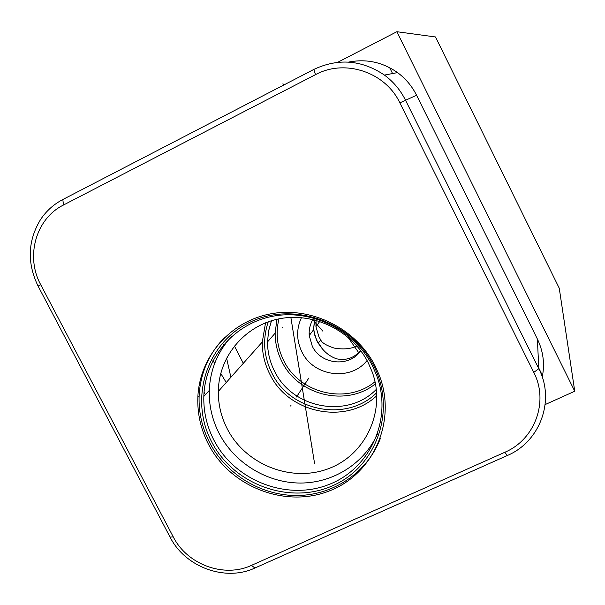 <?xml version="1.0" encoding="UTF-8"?>
<svg xmlns="http://www.w3.org/2000/svg" width="605" height="605" viewBox="0 0 605 605"><rect width="100%" height="100%" fill="white"/><g stroke="black" fill="none" stroke-linecap="round" stroke-linejoin="round"><path stroke-width="0.91" d="M315.5 74.649C344.827 58.617 385.37 72.04 399.867 102.858L533.769 372.362C549.022 401.554 534.896 439.654 504.804 452.283L251.446 565.372C224.145 578.221 187.157 564.624 173.249 536.862L40.732 284.721C25.221 256.618 35.793 218.632 63.517 204.997L315.5 74.649L313.798 69.446C338.21 57.982 361.752 59.865 384.44 75.081C393.416 81.728 400.419 90.054 405.448 100.067L538.813 368.725C555.375 400.45 539.978 441.832 507.308 455.52L254.909 568.019C225.257 581.942 185.145 567.18 170.043 537.066L38.085 286.097C26.922 262.971 27.732 240.805 40.52 219.6C46.252 211.001 53.679 204.309 62.807 199.521L313.798 69.446M208.475 444.282C200.837 429.421 197.29 413.782 197.85 397.364C199.34 357.094 230.029 321.293 270.768 313.836C311.446 306.19 356.307 328.553 375.244 366.191L379.161 374.987C397.137 420.8 373.587 474.025 329.347 490.935C285.333 508.404 230.392 486.964 208.475 444.282M380.326 438.557C367.659 472.021 334.202 494.845 298.114 495.51C262.018 496.161 226.436 474.864 209.701 442.739C202.093 427.939 198.569 412.36 199.128 396.003C200.331 372.975 208.997 353.267 225.143 336.879M211.652 441.832C189.01 399.126 206.161 343.164 249.638 322.397C292.767 300.972 351.664 321.338 373.784 365.881C396.562 410.13 376.923 466.183 333.34 485.407C290.067 505.288 233.666 484.832 211.652 441.832M213.936 440.19C206.804 426.321 203.439 411.718 203.832 396.381C204.906 357.91 234.006 323.524 272.825 316.249C311.583 308.784 354.424 330.027 372.483 365.912L376.507 375.062C393.121 418.577 370.51 468.792 328.507 484.666C286.725 501.069 234.702 480.673 213.936 440.19M203.832 396.381L209.285 390.444C208.891 405.524 212.196 419.893 219.199 433.535C234.596 463.127 267.055 482.987 300.337 483.047C333.605 483.077 364.959 463.09 377.951 432.855M209.285 390.444C210.162 369.867 217.482 351.966 231.261 336.758M227.291 428.907C221.203 417.034 218.208 404.526 218.322 391.397C218.677 356.867 244.397 325.664 279.056 318.843C313.662 311.84 352.095 330.685 368.241 362.766L372.34 372.325C386.24 410.908 365.76 454.877 328.53 468.648C291.474 482.866 245.622 464.708 227.291 428.907M218.322 391.397L262.305 341.984C262.154 353.29 264.665 364.051 269.853 374.253C288.54 413.449 345.78 425.209 376.832 395.64M262.305 341.984L265.534 322.828M375.463 383.751C346.68 407.278 298.204 395.617 281.968 361.677C277.392 352.662 275.124 343.156 275.154 333.166L276.901 319.296M278.965 318.858C275.457 333.226 277.045 347.141 283.737 360.595C299.596 393.787 347.149 404.972 375.032 381.679M367.053 360.512C350.59 381.543 313.42 376.514 301.925 351.944C296.389 340.449 296.223 329.014 301.441 317.633M360.754 350.711C349.614 367.583 320.907 364.8 312.256 346.143L309.238 335.556C308.815 329.785 310.032 324.416 312.914 319.455M316.105 320.264L315.931 326.587L318.903 336.781L320.763 339.934C321.731 342.702 326.163 345.41 334.066 348.056C343.337 349.645 350.96 348.949 356.935 345.984M360.512 350.386C354.447 357.873 346.544 360.701 336.803 358.871C325.271 355.044 320.279 345.916 318.359 343.398L316.46 340.222L313.556 329.778L314.668 319.879M337.711 62.315L396.85 31.717L574.75 391.238L545.158 404.571M574.75 391.238L559.254 288.222L435.494 36.958L396.85 31.717M348.571 62.096C366.297 58.624 382.625 62.133 397.545 72.608C405.675 78.62 412.013 86.16 416.565 95.235L537.369 339.012C543.275 351.255 544.901 363.93 542.246 377.036M290.604 406.015L290.967 405.463L290.604 406.015M296.488 396.986L308.792 378.102M311.696 447.08L312.029 446.467M314.608 463.702L290.861 317.413M282.361 327.872L282.732 327.441M282.921 83.755L284.093 84.844M358.584 352.511L347.815 336.993M268.257 321.807C262.426 339.231 263.644 356.33 271.917 373.096C290.241 411.642 346.922 422.577 376.673 392.728M271.471 320.741L268.575 331.124L267.546 341.878C267.523 352.171 269.868 361.964 274.587 371.243C292.412 408.829 347.958 419 376.34 389.333M320.763 339.934L318.207 343.179M399.867 102.858L416.565 95.235M63.517 204.997L62.807 199.521M40.732 284.721L38.085 286.097M173.249 536.862L170.043 537.066M251.446 565.372L254.909 568.019M504.804 452.283L507.308 455.52M533.769 372.362L538.813 368.725L537.369 339.012M197.85 397.364L199.128 396.003M271.418 320.763L268.544 331.132L267.546 341.878L275.154 333.166M309.238 335.556L313.556 329.778M315.931 326.587L319.818 321.376M389.658 67.7L392.562 73.553M538.783 368.112L542.526 375.652M234.362 345.947L243.308 363.325M309.178 334.58L309.495 335.208M223.57 344.691L223.858 345.962M226.573 358.047L230.891 377.27M322.866 331.192L312.724 319.773M226.232 382.504L220.734 373.398M214.692 363.393L212.99 360.588M210.351 356.216L210.079 355.763M205.45 394.619L204.051 392.327M200.111 385.884L199.295 384.538M309.964 334.588L309.147 332.78M397.545 72.608L384.44 75.081M322.586 349.077L317.149 341.016L314.683 335.011L313.662 328.598L314.373 320.922"/></g></svg>
